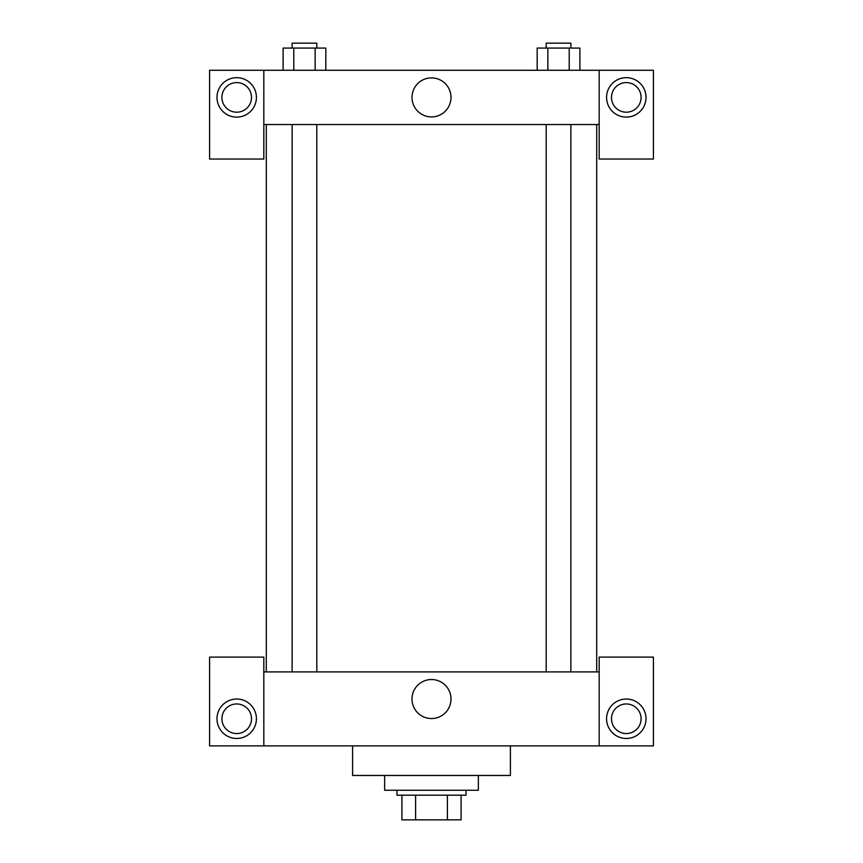<?xml version="1.0" encoding="UTF-8"?>
<svg xmlns="http://www.w3.org/2000/svg" width="863" height="863" viewBox="0 0 863 863"><rect width="100%" height="100%" fill="white"/><g stroke="black" fill="none" stroke-linecap="round" stroke-linejoin="round"><path stroke-width="1.29" d="M447.401 795.19L447.401 819.85L401.91 819.85L401.91 795.19M447.401 819.85L461.09 819.85L461.09 795.19L461.09 819.85M466.02 790.26L466.02 795.19L396.98 795.19L396.98 790.26M415.599 795.19L415.599 819.85M384.65 775.47L384.65 790.26L478.35 790.26L478.35 775.47M352.6 745.88L352.6 775.47L510.4 775.47L510.4 745.88M599.17 745.88L599.17 657.11L653.41 657.11L653.41 745.88L209.59 745.88L209.59 657.11L263.83 657.11L263.83 745.88M236.71 738.48A19.73 19.73 0 0 1 219.623 708.89A19.73 19.73 0 0 1 253.787 708.89A19.73 19.73 0 0 1 236.71 738.48M221.91 718.76A14.79 14.79 0 0 1 244.11 705.945A14.79 14.79 0 0 1 244.11 731.565A14.79 14.79 0 0 1 221.91 718.76M626.29 738.48A19.73 19.73 0 0 1 609.213 708.89A19.73 19.73 0 0 1 643.377 708.89A19.73 19.73 0 0 1 626.29 738.48M611.5 718.76A14.79 14.79 0 0 1 626.29 703.96A14.79 14.79 0 0 1 641.09 718.76A14.79 14.79 0 0 1 626.29 733.55A14.79 14.79 0 0 1 611.5 718.76M431.5 679.526A19.504 19.504 0 0 1 448.393 708.782A19.504 19.504 0 0 1 414.607 708.782A19.504 19.504 0 0 1 431.5 679.526M599.17 671.91L263.83 671.91M599.17 124.52L599.17 159.04L653.41 159.04L653.41 70.27L599.17 70.27L599.17 124.52L263.83 124.52L263.83 159.04L209.59 159.04L209.59 70.27L263.83 70.27L263.83 124.52M251.5 97.4A14.79 14.79 0 0 1 236.71 112.19A14.79 14.79 0 0 1 221.91 97.4A14.79 14.79 0 0 1 236.71 82.6A14.79 14.79 0 0 1 251.5 97.4M236.71 117.12A19.73 19.73 0 0 1 219.623 87.53A19.73 19.73 0 0 1 253.787 87.53A19.73 19.73 0 0 1 236.71 117.12M641.09 97.4A14.79 14.79 0 0 1 618.89 110.205A14.79 14.79 0 0 1 618.89 84.585A14.79 14.79 0 0 1 641.09 97.4M626.29 117.12A19.73 19.73 0 0 1 609.213 87.53A19.73 19.73 0 0 1 643.377 87.53A19.73 19.73 0 0 1 626.29 117.12M599.17 70.27L263.83 70.27M411.996 97.4A19.504 19.504 0 0 1 441.252 80.507A19.504 19.504 0 0 1 441.252 114.294A19.504 19.504 0 0 1 411.996 97.4M579.882 70.27L579.882 48.08L537.185 48.08L537.185 70.27M569.213 48.08L569.213 70.27M547.854 48.08L547.854 70.27M546.203 48.08L546.203 43.15L570.864 43.15L570.864 48.08M325.815 70.27L325.815 48.08L283.118 48.08L283.118 70.27M315.146 48.08L315.146 70.27M293.787 48.08L293.787 70.27M292.136 48.08L292.136 43.15L316.797 43.15L316.797 48.08M266.3 124.52L266.3 671.91M596.7 124.52L596.7 671.91M570.864 671.91L570.864 124.52M546.203 671.91L546.203 124.52M292.136 124.52L292.136 671.91M316.797 124.52L316.797 671.91"/></g></svg>
